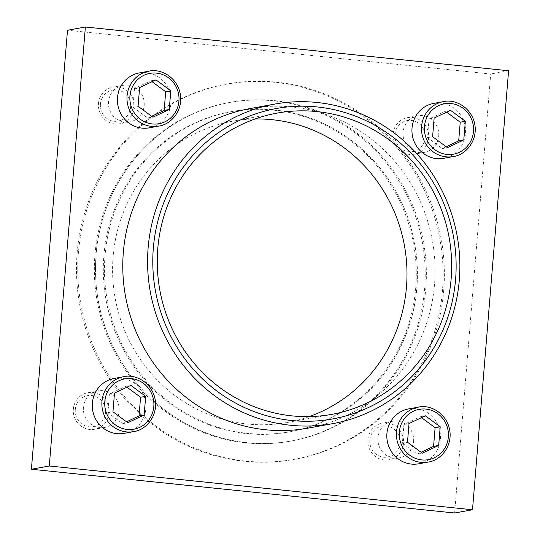 <?xml version="1.0" encoding="UTF-8"?>
<svg xmlns="http://www.w3.org/2000/svg" width="540" height="540" viewBox="0 0 540 540"><rect width="100%" height="100%" fill="white"/><g stroke="black" fill="none" stroke-linecap="round" stroke-linejoin="round"><path stroke-width="0.41" stroke-dasharray="2.7 2.03" d="M114.116 378.459A27.898 26.791 -100.3 0 1 145.463 401.112A27.898 26.791 -100.3 0 1 124.099 433.357M433.769 103.397A27.898 26.791 -100.3 0 1 465.115 126.05A27.898 26.791 -100.3 0 1 443.752 158.294M307.996 428.146A162.392 155.945 79.7 0 0 434.525 284.459A162.392 155.945 79.7 0 0 249.872 108.608M139.232 72.947A27.898 26.791 -100.3 0 1 170.586 95.6A27.898 26.791 -100.3 0 1 149.216 127.838M408.652 408.908A27.898 26.791 -100.3 0 1 439.999 431.561A27.898 26.791 -100.3 0 1 418.635 463.806M454.626 513L490.718 74.007L67.5 30.247M508.592 70.754L490.718 74.007M443.718 290.507A190.64 183.067 79.7 0 0 226.949 84.065A190.64 183.067 79.7 0 0 78.415 252.74A190.64 183.067 79.7 0 0 295.184 459.182A190.64 183.067 79.7 0 0 443.718 290.507M119.056 411.001A18.596 17.861 79.7 0 0 97.909 390.859A18.596 17.861 79.7 0 0 83.416 407.315A18.596 17.861 79.7 0 0 104.571 427.457A18.596 17.861 79.7 0 0 119.056 411.001M144.18 105.482A18.596 17.861 79.7 0 0 123.032 85.34A18.596 17.861 79.7 0 0 108.54 101.797A18.596 17.861 79.7 0 0 129.688 121.939A18.596 17.861 79.7 0 0 144.18 105.482M413.593 441.45A18.596 17.861 79.7 0 0 392.445 421.308A18.596 17.861 79.7 0 0 377.953 437.764A18.596 17.861 79.7 0 0 399.101 457.907A18.596 17.861 79.7 0 0 413.593 441.45M438.71 135.938A18.596 17.861 79.7 0 0 417.562 115.796A18.596 17.861 79.7 0 0 403.076 132.253A18.596 17.861 79.7 0 0 424.224 152.395A18.596 17.861 79.7 0 0 438.71 135.938M94.959 254.813A172.037 165.206 -100.3 0 1 229.001 102.593A172.037 165.206 -100.3 0 1 422.327 242.291A172.037 165.206 -100.3 0 1 290.581 441.119A172.037 165.206 -100.3 0 1 94.959 254.813M425.776 288.691A172.037 165.206 79.7 0 0 230.155 102.384A172.037 165.206 79.7 0 0 176.026 122.945A172.037 165.206 79.7 0 0 96.113 254.603A172.037 165.206 79.7 0 0 233.827 440.728A172.037 165.206 79.7 0 0 291.735 440.91A172.037 165.206 79.7 0 0 425.776 288.691M77.139 252.976A190.64 183.067 -100.3 0 1 225.673 84.301A190.64 183.067 -100.3 0 1 439.904 239.099A190.64 183.067 -100.3 0 1 293.909 459.419A190.64 183.067 -100.3 0 1 77.139 252.976M103.869 255.737A162.743 156.276 -100.3 0 1 230.668 111.746A162.743 156.276 -100.3 0 1 413.546 243.891A162.743 156.276 -100.3 0 1 288.913 431.966A162.743 156.276 -100.3 0 1 103.869 255.737M309.191 416.61A153.09 147.015 -100.3 0 1 287.185 422.476A153.09 147.015 -100.3 0 1 113.11 256.696A153.09 147.015 -100.3 0 1 232.396 121.237A153.09 147.015 -100.3 0 1 255.056 118.982M105.023 255.528A162.743 156.276 79.7 0 0 290.068 431.757A162.743 156.276 79.7 0 0 341.273 412.31A162.743 156.276 79.7 0 0 416.867 287.766A162.743 156.276 79.7 0 0 286.591 111.706A162.743 156.276 79.7 0 0 231.822 111.537A162.743 156.276 79.7 0 0 105.023 255.528M394.956 134.507A15.748 15.12 -100.3 0 1 418.702 123.296A15.748 15.12 -100.3 0 1 416.475 150.397A15.748 15.12 -100.3 0 1 394.956 134.507M393.005 134.082A18.596 17.861 -100.3 0 1 407.498 117.626A18.596 17.861 -100.3 0 1 428.402 132.725A18.596 17.861 -100.3 0 1 414.153 154.224A18.596 17.861 -100.3 0 1 393.005 134.082M100.42 104.058A15.748 15.12 -100.3 0 1 124.166 92.84A15.748 15.12 -100.3 0 1 121.939 119.948A15.748 15.12 -100.3 0 1 100.42 104.058M98.469 103.633A18.596 17.861 -100.3 0 1 112.961 87.176A18.596 17.861 -100.3 0 1 133.866 102.276A18.596 17.861 -100.3 0 1 119.624 123.775A18.596 17.861 -100.3 0 1 98.469 103.633M75.303 409.57A15.748 15.12 -100.3 0 1 99.05 398.358A15.748 15.12 -100.3 0 1 96.822 425.459A15.748 15.12 -100.3 0 1 75.303 409.57M73.352 409.144A18.596 17.861 -100.3 0 1 87.844 392.688A18.596 17.861 -100.3 0 1 108.749 407.795A18.596 17.861 -100.3 0 1 94.5 429.287A18.596 17.861 -100.3 0 1 73.352 409.144M369.839 440.019A15.748 15.12 -100.3 0 1 393.586 428.807A15.748 15.12 -100.3 0 1 391.358 455.915A15.748 15.12 -100.3 0 1 369.839 440.019M367.889 439.594A18.596 17.861 -100.3 0 1 382.381 423.137A18.596 17.861 -100.3 0 1 403.279 438.244A18.596 17.861 -100.3 0 1 389.036 459.736A18.596 17.861 -100.3 0 1 367.889 439.594M446.627 112.144L445.399 111.24L429.044 118.962L427.505 137.639L432.608 136.715M429.044 118.962L434.147 118.037M427.505 137.639L442.327 148.588L447.437 147.663M442.327 148.588L446.209 146.758M445.399 111.24L450.509 110.308M421.511 417.656L420.282 416.752L403.92 424.481L402.388 443.158L407.491 442.226M403.92 424.481L409.03 423.549M402.388 443.158L417.211 454.106L422.32 453.175M417.211 454.106L421.092 452.27M420.282 416.752L425.385 415.827M126.974 387.207L125.746 386.303L109.391 394.031L107.852 412.702L112.955 411.777M109.391 394.031L114.494 393.1M107.852 412.702L122.675 423.65L127.784 422.726M122.675 423.65L126.556 421.821M125.746 386.303L130.856 385.371M152.091 81.695L150.863 80.791L134.507 88.513L132.968 107.19L138.078 106.258M134.507 88.513L139.61 87.588M132.968 107.19L147.798 118.139L152.901 117.207M147.798 118.139L151.679 116.309M150.863 80.791L155.972 79.859M443.34 101.655A27.898 26.791 -100.3 0 1 474.694 124.308A27.898 26.791 -100.3 0 1 453.323 156.553M148.804 71.206A27.898 26.791 -100.3 0 1 180.157 93.859A27.898 26.791 -100.3 0 1 158.787 126.097M123.687 376.718A27.898 26.791 -100.3 0 1 155.041 399.37A27.898 26.791 -100.3 0 1 133.67 431.615M418.223 407.167A27.898 26.791 -100.3 0 1 449.57 429.82A27.898 26.791 -100.3 0 1 428.207 462.065M230.155 102.384L229.001 102.593M291.735 440.91L290.581 441.119M226.949 84.065L225.673 84.301M295.184 459.182L293.909 459.419M231.822 111.537L230.668 111.746M290.068 431.757L288.913 431.966M277.06 113.11L232.396 121.237M331.857 414.349L287.185 422.476M176.026 122.945C130.842 149.911 100.123 200.529 96.039 254.657C93.231 292.484 101.372 327.74 120.467 360.423C145.064 402.233 187.461 432.29 233.827 440.728M341.273 412.31C376.225 390.474 399.593 359.188 411.379 318.445C419.452 288.475 419.344 258.41 411.062 228.245C395.145 169.135 344.642 121.898 286.591 111.706M417.562 115.796L407.498 117.626M424.224 152.395L414.153 154.224M123.032 85.34L112.961 87.176M129.688 121.939L119.624 123.775M97.909 390.859L87.844 392.688M104.571 427.457L94.5 429.287M392.445 421.308L382.381 423.137M399.101 457.907L389.036 459.736"/><path stroke-width="0.81" d="M133.67 431.615L124.099 433.357A27.898 26.791 -100.3 0 1 92.381 403.144A27.898 26.791 -100.3 0 1 114.116 378.459L123.687 376.718C135.729 373.639 152.651 382.928 155.304 400.424C157.613 416.245 146.124 429.982 133.67 431.615A27.898 26.791 -100.3 0 1 101.952 401.402A27.898 26.791 -100.3 0 1 123.687 376.718M453.323 156.553L443.752 158.294A27.898 26.791 -100.3 0 1 412.034 128.081A27.898 26.791 -100.3 0 1 433.769 103.397L443.34 101.655C455.382 98.577 472.304 107.865 474.957 125.361C477.265 141.183 465.777 154.919 453.323 156.553A27.898 26.791 -100.3 0 1 421.605 126.34A27.898 26.791 -100.3 0 1 443.34 101.655M274.664 104.099L249.872 108.608A162.392 155.945 79.7 0 0 123.343 252.288A162.392 155.945 79.7 0 0 307.996 428.146L332.782 423.637A162.392 155.945 -100.3 0 1 148.136 247.779A162.392 155.945 -100.3 0 1 274.664 104.099A162.392 155.945 -100.3 0 1 457.151 235.96A162.392 155.945 -100.3 0 1 332.782 423.637M85.374 27L49.282 465.993L472.5 509.753L508.592 70.754L85.374 27L67.5 30.247L31.408 469.246L454.626 513L472.5 509.753M158.787 126.097L149.216 127.838A27.898 26.791 -100.3 0 1 117.497 97.625A27.898 26.791 -100.3 0 1 139.232 72.947L148.804 71.206C160.846 68.128 177.768 77.409 180.421 94.905C182.729 110.727 171.241 124.463 158.787 126.097A27.898 26.791 -100.3 0 1 127.069 95.891A27.898 26.791 -100.3 0 1 148.804 71.206M428.207 462.065L418.635 463.806A27.898 26.791 -100.3 0 1 386.91 433.593A27.898 26.791 -100.3 0 1 408.652 408.908L418.223 407.167C430.265 404.089 447.181 413.377 449.84 430.873C452.149 446.695 440.66 460.431 428.207 462.065A27.898 26.791 -100.3 0 1 396.488 431.851A27.898 26.791 -100.3 0 1 418.223 407.167M49.282 465.993L31.408 469.246M255.056 118.982A153.09 147.015 -100.3 0 1 404.426 245.552A153.09 147.015 -100.3 0 1 309.191 416.61M157.781 248.569A153.09 147.015 -100.3 0 1 277.06 113.11A153.09 147.015 -100.3 0 1 449.098 237.425A153.09 147.015 -100.3 0 1 331.857 414.349A153.09 147.015 -100.3 0 1 157.781 248.569M153.326 248.11A157.741 151.477 -100.3 0 1 391.19 135.783A157.741 151.477 -100.3 0 1 368.867 407.308A157.741 151.477 -100.3 0 1 153.326 248.11M447.437 147.663L463.793 139.934L465.332 121.264L450.509 110.308L434.147 118.037L432.608 136.715L447.437 147.663M152.901 117.207L169.263 109.485L170.795 90.808L155.972 79.859L139.61 87.588L138.078 106.258L152.901 117.207M127.784 422.726L144.139 414.997L145.679 396.326L130.856 385.371L114.494 393.1L112.955 411.777L127.784 422.726M422.32 453.175L438.676 445.453L440.215 426.776L425.385 415.827L409.03 423.549L407.491 442.226L422.32 453.175M446.209 146.758L458.69 140.866L463.793 139.934M458.69 140.866L460.229 122.189L465.332 121.264M460.229 122.189L446.627 112.144M421.092 452.27L433.573 446.377L438.676 445.453M433.573 446.377L435.105 427.7L440.215 426.776M435.105 427.7L421.511 417.656M126.556 421.821L139.036 415.928L144.139 414.997M139.036 415.928L140.576 397.251L145.679 396.326M140.576 397.251L126.974 387.207M151.679 116.309L164.153 110.417L169.263 109.485M164.153 110.417L165.692 91.739L170.795 90.808M165.692 91.739L152.091 81.695M424.467 126.455A25.576 24.557 -100.3 0 1 463.03 108.243A25.576 24.557 -100.3 0 1 459.412 152.267A25.576 24.557 -100.3 0 1 424.467 126.455M129.931 95.999A25.576 24.557 -100.3 0 1 168.494 77.794A25.576 24.557 -100.3 0 1 164.876 121.811A25.576 24.557 -100.3 0 1 129.931 95.999M104.814 401.517A25.576 24.557 -100.3 0 1 143.377 383.306A25.576 24.557 -100.3 0 1 139.759 427.329A25.576 24.557 -100.3 0 1 104.814 401.517M399.35 431.966A25.576 24.557 -100.3 0 1 437.913 413.755A25.576 24.557 -100.3 0 1 434.295 457.778A25.576 24.557 -100.3 0 1 399.35 431.966"/></g></svg>
